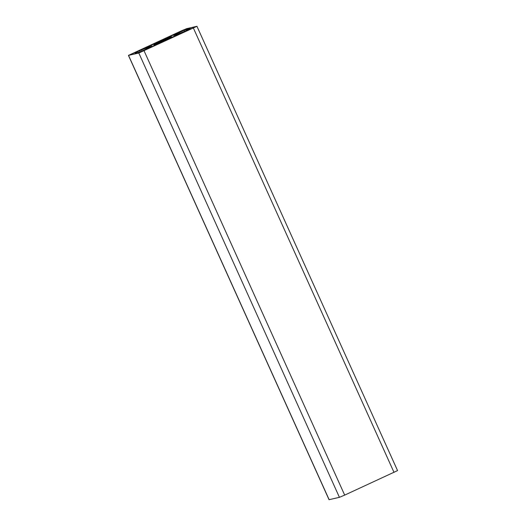 <?xml version="1.0" encoding="UTF-8"?>
<svg xmlns="http://www.w3.org/2000/svg" width="526" height="526" viewBox="0 0 526 526"><rect width="100%" height="100%" fill="white"/><g stroke="black" fill="none" stroke-linecap="round" stroke-linejoin="round"><path stroke-width="0.79" d="M149.088 48.149L141.757 51.495L149.088 48.149M140.021 50.246L132.69 53.586L140.021 50.246M171.404 36.84A9.757 0.368 -24.3 0 0 161.706 40.89A9.757 0.368 -24.3 0 0 153.802 44.861A9.757 0.368 -24.3 0 0 153.986 44.855A9.757 0.368 -24.3 0 0 163.685 40.811A9.757 0.368 -24.3 0 0 171.588 36.833A9.757 0.368 -24.3 0 0 171.404 36.84M192.628 28.115L185.29 31.455L192.628 28.115M183.554 30.206L176.223 33.552L183.554 30.206M138.811 53.021L196.948 26.3L186.579 28.68L181.319 30.889L128.443 55.401L138.811 53.021L339.421 497.32L344.681 495.111L397.557 470.599L196.948 26.3M128.443 55.401L329.052 499.7L339.421 497.32M137.371 52.751L141.198 51.469L151.712 46.242L149.167 46.801L139.732 50.687L134.853 52.935L136.648 52.521L135.182 53.258L137.371 52.751M143.335 48.813L173.856 34.788L143.335 48.813M152.599 46.676L183.074 32.651L171.009 37.609L154.835 45.157L151.527 46.913L152.599 46.676M174.888 34.716L173.679 35.452L176.223 34.894L190.537 28.759L188.742 29.173L190.195 28.443L188.019 28.943L184.192 30.225L174.888 34.716L175.086 35.157M184.731 31.428L184.192 30.225M344.681 495.111L144.071 50.805M329.144 499.693L128.535 55.394M394.02 472.401L193.41 28.095M178.242 34.157L177.808 33.197M179.78 33.519L179.307 32.474M186.362 30.686L185.974 29.818M187.23 30.284L186.848 29.449M187.519 30.153L187.138 29.311M188.38 29.752L188.019 28.943M188.742 29.173L188.893 29.515L188.755 29.173M155.019 45.565L154.835 45.157M159.74 43.388L159.523 42.902M171.259 38.168L171.009 37.609M176.762 35.551L176.578 35.15M151.087 45.571L150.883 45.111M151.679 45.308L151.462 44.822L151.692 45.302M152.211 45.072L151.968 44.526M162.666 40.272L162.416 39.713M163.533 39.877L163.297 39.345M163.586 39.851L163.356 39.332M164.454 39.45L164.23 38.963M136.799 52.889L136.642 52.534M140.192 51.706L139.732 50.687M142.053 51.081L141.52 49.904M146.438 49.056L145.972 48.03M149.483 47.511L149.167 46.801M136.813 52.883L136.648 52.521"/></g></svg>
